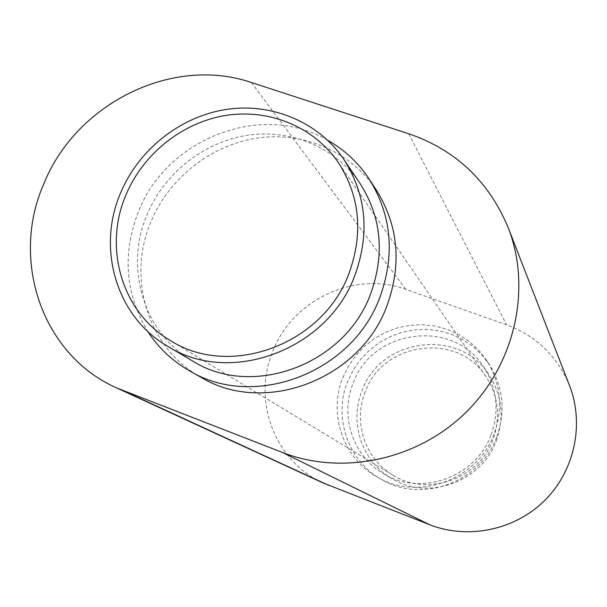 <?xml version="1.0" encoding="UTF-8"?>
<svg xmlns="http://www.w3.org/2000/svg" width="607" height="607" viewBox="0 0 607 607"><rect width="100%" height="100%" fill="white"/><g stroke="black" fill="none" stroke-linecap="round" stroke-linejoin="round"><path stroke-width="0.46" stroke-dasharray="3.04 2.28" d="M365.186 391.947C352.955 421.774 364.875 458.695 392.683 474.985C427.04 497.232 479.12 479.105 493.028 439.476C500.896 416.91 498.461 395.832 485.706 376.234C457.246 331.513 382.456 341.969 365.186 391.947M359.921 183.253C335.481 147.152 290.571 128.608 247.003 135.353C203.413 142.205 164.118 173.503 147.023 214.749C124.223 267.702 143.54 332.932 192.533 360.953M491.146 434.673C499.584 410.582 497.103 388.017 483.718 366.992C453.3 318.045 371.856 329.131 353.062 383.427C339.692 415.901 352.849 456.138 383.343 473.551C420.446 497.004 476.176 477.254 491.146 434.673M496.321 440.705C504.5 417.305 502.08 395.369 489.052 374.914C459.476 327.302 380.263 337.985 362.038 390.779C349.063 422.343 361.909 461.472 391.568 478.407C427.669 501.215 481.799 482.057 496.321 440.705M342.902 377.562L348.486 366.067L355.763 355.55L364.564 346.256L374.663 338.403L385.832 332.196L397.805 327.772L410.286 325.253L422.988 324.707L435.598 326.141L447.807 329.555L459.309 334.852L469.826 341.931L479.082 350.618L486.844 360.71C500.821 383.495 503.264 407.805 494.189 433.648C477.937 479.818 417.912 501.693 377.258 477.049C343.008 458.323 328.015 413.587 342.902 377.562M496.807 436.774C505.745 411.311 503.324 387.349 489.546 364.883L481.897 354.936L472.77 346.369L462.405 339.381L451.062 334.154L439.028 330.785L426.6 329.358L414.08 329.897L401.773 332.37L389.975 336.726L378.965 342.841L369.003 350.573L360.338 359.731L353.168 370.095L347.667 381.431C333.008 416.933 347.819 461.039 381.591 479.5C421.675 503.795 480.812 482.254 496.807 436.774M327.712 140.285C262.042 101.323 166.659 138.381 138.434 211.699C122.113 253.931 125.209 293.818 147.721 331.369M201.046 377.334C147.941 348.259 126.56 278.378 150.923 221.828C169.065 178.003 211.008 144.906 257.406 138.062C303.781 131.34 351.415 151.78 376.788 190.765M569.578 385.764C557.302 356.18 536.307 335.868 506.595 324.828L405.787 289.349C354.67 270.312 292.271 299.911 272.74 351.552C252.087 400.445 274.736 461.669 323.379 483.081M251.442 82.544L405.787 289.349M408.739 133.76L506.595 324.828M392.683 474.985L169.861 340.201M483.718 366.992L489.052 374.914M486.844 360.71L489.546 364.883M377.258 477.049L381.591 479.5M383.343 473.551L391.568 478.407M485.706 376.234L337.849 161.857"/><path stroke-width="0.91" d="M125.937 194.968C103.243 247.489 121.795 311.998 169.861 340.201C229.067 378.874 322.863 344.973 348.926 273.605C363.616 233.042 359.921 195.795 337.849 161.857C313.258 126.37 268.575 108.463 225.303 115.512C182.024 122.675 143.024 153.943 125.937 194.968M354.776 275.669C370.035 233.581 366.385 194.809 343.828 159.375C318.25 121.59 271.185 102.333 225.508 109.548C179.816 116.885 138.578 149.792 120.535 193.056C96.475 248.612 116.453 316.975 167.737 346.316C229.985 385.999 327.568 350.186 354.776 275.669M167.737 346.316L192.533 360.953C252.011 398.829 344.799 364.921 370.551 294.069C385.005 254.037 381.462 217.094 359.921 183.253L343.828 159.375M147.721 331.369C158.381 347.811 172.297 360.945 189.46 370.786C253.756 410.066 352.341 373.115 379.861 297.369C395.172 255.023 391.735 215.766 369.549 179.596C358.707 163.048 344.761 149.944 327.712 140.285M369.549 179.596L376.788 190.765C398.48 226.138 401.872 264.493 386.955 305.822C360.148 379.747 263.939 415.742 201.046 377.334L189.46 370.786M43.863 183.731C10.144 259.842 41.746 354.852 116.635 387.934L282.384 452.458C342.788 476.002 418.147 459.947 466.775 411.561C515.434 363.206 531.762 288.006 508.18 227.633C488.756 181.152 455.614 149.853 408.739 133.76L251.442 82.544C172.479 55.381 76.034 103.418 43.863 183.731M116.635 387.934L323.379 483.081L429.741 524.759C468.096 539.76 514.865 530.123 544.752 500.434C574.647 470.751 584.518 424.103 569.578 385.764L508.18 227.633M125.088 391.507L328.865 485.41M282.384 452.458L429.741 524.759"/></g></svg>
